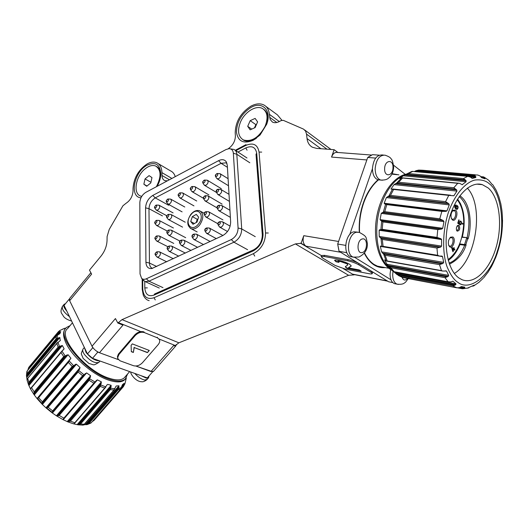 <?xml version="1.0" encoding="UTF-8"?>
<svg xmlns="http://www.w3.org/2000/svg" width="529" height="529" viewBox="0 0 529 529"><rect width="100%" height="100%" fill="white"/><g stroke="black" fill="none" stroke-linecap="round" stroke-linejoin="round"><path stroke-width="0.79" d="M140.978 197.813C129.102 197.145 134.141 171.661 147.194 165.147C155.658 161.477 160.201 164.499 160.823 174.233C160.637 178.213 159.414 182.241 157.146 186.307M250.825 107.552C262.205 100.669 272.005 110.402 266.695 124.229L260.043 135.021L253.338 140.231C243.677 144.199 238.05 141.521 236.456 132.19C236.767 121.954 241.555 113.742 250.825 107.552M281.917 120.262L277.447 114.892L265.935 106.441M326.975 149.171L306.536 134.115L305.564 131.099L303.514 129.109L283.299 120.341L281.091 120.586L279.338 121.518C276.693 122.873 274.392 123.059 272.435 122.067L270.14 119.442L269.373 114.317C268.917 109.939 267.158 106.865 264.09 105.086C260.268 103.129 255.811 103.519 250.726 106.256C240.655 112.915 235.484 121.789 235.207 132.872L235.398 135.801C235.299 141.091 232.912 145.409 228.244 148.755M175.258 176.64C174.358 173.776 172.758 171.846 170.457 170.841L158.31 163.686M167.369 180.852L164.836 180.634C163.031 179.827 162.086 178.114 161.993 175.483L161.947 172.646C161.755 167.541 159.97 164.215 156.604 162.681C153.827 161.59 150.692 162 147.188 163.911C138.585 169.67 133.87 177.817 133.03 188.344L133.024 191.141C132.581 196.484 130.227 200.557 125.948 203.354L122.92 205.788L109.232 229.421L107.109 236.542L107.037 240.589C106.785 246.137 104.788 251.301 101.039 256.082L89.474 270.127L91.616 274.115L69.643 300.743L92.02 346.237C93.706 349.133 96.192 351.302 99.472 352.731L118.41 359.647L97.792 352.116L96.999 351.454M371.781 155.037L368.449 156.974M371.576 155.05L337.363 152.438C334.883 152.061 332.939 153.602 331.538 157.073L366.855 159.95L338.586 241.469L303.778 235.683C302.449 240.47 303.157 243.962 305.901 246.15L301.094 243.287L295.407 243.909L122.014 319.628L117.848 323.054L115.434 318.557L92.02 346.237M337.879 245.178L338.831 250.237M353.101 274.234L354.159 274.855L353.101 274.234L387.288 280.945L340.623 252.28L305.901 246.15M387.288 280.945L387.77 281.183M331.538 157.073L334.143 149.7L337.879 152.478M306.536 134.115L307.038 138.558C307.541 142.599 309.333 145.488 312.401 147.221L316.633 148.404L334.143 149.7M301.094 243.287L303.778 235.683M354.232 274.63L354.562 274.657M354.159 274.855L348.598 275.292L178.875 342.805L174.808 345.979L173.664 345.516L150.924 371.53L135.847 366.022L152.696 371.821M99.472 352.731L122.966 325.11L117.848 323.054M90.862 272.719L69.564 298.554L69.643 300.743M150.924 371.53L153.536 371.351M176.276 344.445L176.025 345.655L174.907 345.867M218.609 160.664C221.81 159.103 224.309 159.414 226.108 161.596L227.298 165.253L230.644 221.962C230.459 228.065 227.787 232.628 222.623 235.656L151.83 268.534C148.166 268.864 146.196 266.768 145.925 262.258L145.574 207.837C145.978 202.409 148.371 198.276 152.775 195.439L218.609 160.664L221.089 163.322L155.262 197.886C151.42 200.352 149.323 203.956 148.986 208.691L149.449 263.032C149.542 265.849 150.553 267.628 152.484 268.382M231.325 239.551C235.696 237.018 237.951 233.17 238.083 228.019L233.349 153.245C233.024 150.236 231.55 148.715 228.925 148.682L226.035 149.535L145.766 192.384C142.149 194.738 140.172 198.144 139.828 202.614L140.033 273.929L141.593 278.32C142.863 279.464 144.443 279.623 146.335 278.796L231.325 239.551L233.93 242.196L148.94 281.19L145.257 281.633L142.737 279.722M230.379 148.854L234.003 149.449C235.683 150.296 236.615 151.896 236.813 154.263L241.707 228.931C241.568 234.863 238.969 239.287 233.93 242.196L247.605 249.714M226.994 163.448L226.035 162.839L221.089 163.322L227.417 167.316M193.019 224.283L196.973 222.094L198.613 217.141L196.292 214.404L192.358 216.606L190.724 221.525L193.019 224.283M194.388 223.522L190.724 221.525M198.038 218.874L197.251 219.31L196.186 222.53M197.251 219.31L192.358 216.606M141.759 196.358L140.661 196.061C132.719 193.64 135.682 176.137 145.091 168.863C148.933 165.802 152.438 164.843 155.599 165.987C161.219 169.73 161.477 176.64 156.372 186.724M156.683 166.575C159.341 168.004 160.71 170.821 160.783 175.026M141.646 196.543L140.238 195.882M145.039 178.928L143.862 184.224L146.731 186.248L150.798 182.935L151.968 177.605L149.079 175.621L145.039 178.928L150.897 182.241L150.739 182.988M147.036 185.996L143.862 184.224M240.497 122.047C244.715 111.903 256.241 104.749 262.589 108.577C267.489 111.95 268.335 117.841 265.135 126.246C258.873 137.626 251.599 142.189 243.314 139.927C238.136 136.568 237.197 130.603 240.497 122.047M263.733 109.351C267.363 111.976 268.52 116.413 267.198 122.675M256.327 138.333C251.678 141.322 247.565 142.01 244.001 140.397L242.785 139.636M247.711 126.332L250.138 129.83L255.097 127.615L257.603 121.882L255.137 118.41L250.204 120.645L247.711 126.332L251.725 129.122M256.525 124.341L255.871 124.639L254.442 127.912M255.871 124.639L250.204 120.645M155.738 205.397C157.06 205.55 157.06 206.363 155.738 207.844C154.415 207.692 154.408 206.879 155.738 205.397M155.929 220.705C157.272 220.877 157.272 221.711 155.936 223.192C154.594 223.013 154.594 222.187 155.929 220.705M156.128 236.304C157.483 236.503 157.483 237.349 156.134 238.837C154.779 238.632 154.779 237.786 156.128 236.304M156.333 252.207C157.702 252.439 157.702 253.298 156.333 254.793C154.971 254.561 154.971 253.695 156.333 252.207M167.442 199.327C168.804 199.466 168.811 200.286 167.462 201.78C166.106 201.642 166.099 200.822 167.442 199.327M167.753 214.721C169.128 214.886 169.135 215.72 167.772 217.227C166.404 217.055 166.397 216.222 167.753 214.721M168.07 230.413C169.459 230.611 169.465 231.457 168.09 232.965C166.708 232.767 166.701 231.92 168.07 230.413M168.394 246.415C169.796 246.64 169.802 247.506 168.414 249.02C167.019 248.795 167.012 247.929 168.394 246.415M179.384 193.131C180.773 193.264 180.786 194.09 179.424 195.604C178.028 195.472 178.022 194.646 179.384 193.131M180.7 240.51C182.135 240.728 182.148 241.601 180.739 243.135C179.305 242.917 179.291 242.044 180.7 240.51M191.558 186.816C192.979 186.942 192.999 187.769 191.61 189.309C190.189 189.184 190.169 188.35 191.558 186.816M193.25 234.486C194.725 234.697 194.745 235.577 193.316 237.124C191.842 236.919 191.822 236.04 193.25 234.486M203.969 180.376C205.431 180.495 205.457 181.328 204.049 182.882C202.587 182.763 202.567 181.93 203.969 180.376M204.657 196.047C206.131 196.186 206.158 197.039 204.736 198.6C203.262 198.454 203.235 197.608 204.657 196.047M205.351 212.03C206.846 212.202 206.872 213.068 205.431 214.635C203.943 214.463 203.916 213.597 205.351 212.03M206.065 228.343C207.573 228.541 207.599 229.427 206.145 230.994C204.637 230.796 204.611 229.91 206.065 228.343M216.639 173.81C218.133 173.915 218.166 174.755 216.731 176.329C215.237 176.223 215.204 175.383 216.639 173.81M217.452 189.574C218.966 189.706 218.999 190.559 217.551 192.139C216.044 192.007 216.011 191.148 217.452 189.574M218.285 205.655C219.819 205.814 219.852 206.687 218.391 208.274C216.864 208.109 216.83 207.236 218.285 205.655M219.138 222.068C220.686 222.259 220.719 223.145 219.244 224.739C217.697 224.547 217.664 223.655 219.138 222.068M66.806 311.078C63.996 307.885 63.13 305.603 64.207 304.241L65.424 303.739M383.346 155.037L382.269 154.957C376.708 154.812 373.434 159.308 372.442 168.44C372.568 174.596 374.42 178.379 378.004 179.8L382.407 180.23M384.629 168.725C384.246 177.572 392.994 176.296 392.987 167.614C393.437 158.852 384.656 159.91 384.629 168.725M357.591 232.125L354.02 231.814C345.351 232.879 342.448 254.264 350.634 256.638L352.903 256.942M362.14 252.564C367.715 251.632 368.005 237.455 362.398 238.943C356.758 239.802 356.506 254.191 362.14 252.564M390.68 269.552L390.071 273.949C390.104 279.028 391.526 282.248 394.343 283.61L395.798 283.894M402.258 277.275L402.073 277.242C403.389 280.542 405.274 280.899 407.7 278.307M149.092 375.888L148.576 377.766L146.414 378.169L140.899 375.616M99.597 360.864C95.114 360.831 90.591 357.994 86.035 352.374L84.448 347.659M73.419 423.795L74.298 423.61L74.801 422.731L70.364 421.177L67.871 421.871L62.905 419.576L63.87 418.141L59.155 415.41L57.119 416.164L56.398 415.807L52.126 412.832L52.642 410.907L48.165 407.29L46.175 408.024L42.393 404.48L41.917 403.872L42.353 401.815L38.617 397.709L37.215 398.793L33.949 394.502L34.14 391.863L31.555 387.724L30.768 388.293L30.636 389.192L28.513 384.722L28.883 382.156L27.693 378.433L27.025 380.034M27.005 379.267L26.457 375.623L27.343 370.789L26.853 371.623L26.457 375.702M27.997 369.976L28.745 367.391L58.329 331.749L59.764 330.539L64.743 328.225M70.04 325.659L66.416 327.524C55.161 335.32 84.938 371.801 109.516 379.293C116.949 381.733 122.225 381.64 125.327 379.022L127.601 373.977M65.576 328.502C62.819 331.412 62.905 336.16 65.847 342.746C71.924 356.665 93.124 375.154 108.769 380.159C116.208 382.593 121.485 382.493 124.593 379.862L125.532 378.83M28.421 384.041L59.916 346.31L58.144 347.084L56.801 343.48L60.227 340.63L59.843 337.542L26.787 377.263M59.916 346.31L62.356 345.51L28.897 385.555M62.865 350.337L64.121 348.836L62.356 345.51M64.121 348.836L61.919 351.091L65.179 355.971L63.731 356.606L61.014 352.532L61.919 351.091M33.757 393.662L65.179 355.971M65.596 355.739L68.076 354.721L34.266 394.965M37.004 398.542L70.919 358.272L68.076 354.721M70.919 358.272L69.094 360.864L73.683 365.784L72.189 366.504L68.367 362.405L69.094 360.864M41.97 403.462L73.683 365.784M74.073 365.499L75.64 364.269L76.467 364.203L42.393 404.48M45.95 407.826L80.091 367.582L76.467 364.203M80.091 367.582L78.933 370.036L46.75 407.965M52.192 412.369L84.435 374.519L82.617 375.702L78.1 372.026L78.933 370.036M84.435 374.519L86.624 372.912L52.411 413.056M56.398 415.807L90.624 375.749L86.624 372.912M90.624 375.749L89.811 378.321L57.542 416.059M96.463 380.43L93.864 383.175L89.163 380.331L89.811 378.321M96.569 380.305L97.429 379.882L63.215 419.748M67.19 421.6L101.37 381.865L97.429 379.882M101.37 381.865L100.827 384.451L68.618 421.871M107.142 384.722L104.682 388.114L100.305 386.401L100.827 384.451M107.228 384.623L106.607 385.634M116.102 386.144L113.92 390.058L110.33 389.628L80.567 424.007L78.067 424.827L77.161 424.628L111.15 385.31L107.698 384.371M111.15 385.31L110.792 387.797L78.775 424.807M110.33 389.628L110.792 387.797M116.162 386.077L115.871 386.514M122.477 384.643L120.797 388.762L118.205 389.747L88.72 423.696L86.954 424.635L85.268 424.635L118.965 385.793L116.347 385.965M118.965 385.793L118.688 388.088L86.954 424.635M118.205 389.747L118.688 388.088M121.73 386.897L124.004 384.279L124.084 383.36L122.06 385.701L124.084 383.366L122.53 384.59M124.004 384.279L123.766 385.403L92.403 421.494L93.997 420.462L123.264 386.805L123.766 385.403M125.948 379.577L124.904 383.882M26.457 375.623L57.562 338.216L55.955 338.963L56.081 336.186L59.942 333.627L60.709 331.61L58.23 334.593M89.606 378.757L95.246 382.169L63.447 419.226M125.214 376.727L124.17 377.931C121.187 380.45 116.115 380.536 108.967 378.182C85.4 370.968 56.867 336.021 67.652 328.529L72.447 322.776M69.266 299.169L68.988 299.414L92.754 347.725L93.514 348.413M68.988 299.414L64.062 305.392L87.483 353.947L92.754 347.725M87.483 353.947L92.509 358.331L97.792 352.116M92.509 358.331L147.32 377.918L152.431 372.079M77.161 424.628L73.637 423.835M73.538 423.835L67.871 421.871M57.562 338.216L59.843 337.542M27.964 369.235L58.679 332.252L60.709 331.61M58.679 332.252L57.271 333.025M62.739 329.25L64.009 328.529M63.011 328.926L61.946 329.607M94.089 420.363L123.264 386.805M90.532 423.26L91.325 422.658L88.72 423.696M85.268 424.635L83.78 424.88M82.656 425.131L84.263 424.258L80.567 424.007M483.208 176.858L480.762 176.646L483.605 176.911L484.617 177.539L485.02 178.835L481.575 177.645L480.187 176.025L477.806 175.039M477.661 175.02L473.581 174.868L475.221 175.846L475.822 177.513L472.225 178.425L470.393 177.056L467.702 176.329L463.483 178.557L466.049 180.627L466.122 181.685L462.148 184.694L459.761 183.391L457.717 183.298L453.803 187.762L456.679 189.911L456.93 191.101L453.856 195.783L448.764 195.38L445.583 201.661L448.797 203.698L449.253 204.902L446.965 210.873L445.894 211.362L441.847 211.388L439.764 218.821L443.289 220.573L443.95 221.664L442.72 228.283L441.708 229.057L437.754 229.612L437.014 237.382L440.928 238.724L441.629 239.558L441.589 246.097L440.73 247.076L436.961 248.035L437.622 255.282L439.467 256.056L442.039 256.096L442.535 256.618L443.672 262.364L442.998 263.429L439.5 264.639L441.47 270.597L442.733 271.046L446.509 271.02L448.678 275.378L448.215 276.402L445.034 277.692L448.07 281.759L450.86 281.924L452.936 281.223L455.998 283.875L455.734 284.754L452.89 285.938L456.911 287.829L459.384 287.617L461.427 286.559L464.898 287.168L463.94 288.398L462.458 288.774L456.064 287.558L462.458 288.774M454.814 285.362L396.895 274.458L402.073 277.242L456.911 287.829M383.551 267.284L377.481 266.166L374.261 264.56C370.353 262.086 367.1 258.205 364.501 252.908M385.264 267.595C376.622 268.382 369.619 263.594 364.263 253.219M359.264 232.357C358.841 221.671 360.203 211.878 363.344 202.977L363.456 202.647C366.663 193.303 371.503 185.686 377.977 179.787M359.568 232.449C359.019 222.359 360.401 212.479 363.714 202.819C367.47 192.397 372.614 184.555 379.148 179.305M391.837 270.233L390.706 269.572C379.174 262.43 372.826 240.285 376.549 217.822C380.199 195.346 393.285 176.666 406.477 174.074M391.209 269.314L386.547 264.983C376.145 253.146 373.527 226.253 381.138 204.67C386.699 189.356 394.409 179.543 404.262 175.251M449.253 204.902L386.401 197.601L384.16 203.222L384.636 203.857L386.785 204.617L384.768 211.673L382.976 212.42L442.125 220.163M386.401 197.601L388.445 196.285L447.739 203.083M456.93 191.101L394.039 184.628L390.964 189.018L393.622 189.448L390.462 195.399L388.445 196.285M394.039 184.628L396.419 183.133L455.747 189.144M466.122 181.685L403.296 175.8L399.732 178.531L401.643 177.823L402.589 178.015L398.654 182.234L396.419 183.133M403.296 175.8L406.001 174.332L465.256 179.787M412.018 171.409L412.686 171.442L408.408 173.545L406.001 174.332M409.717 172.798L411.575 171.581L406.444 174.094M409.406 172.771L409.75 172.785M410.213 172.54L409.572 172.738M475.875 176.686L414.829 171.284L416.138 170.662L475.221 175.846M475.254 174.808L422.85 170.259L418.677 170.093L416.138 170.662M498.609 196.08L496.228 190.347L492.876 184.879M501.948 210.681L500.857 203.956L498.768 196.378M502.338 226.855L502.543 220.13M447.164 276.958L388.947 266.358L390.944 267.793L394.105 271.714L392.855 271.146M441.847 263.845L383.333 253.847L385.125 255.289L387.215 260.982L386.144 260.962L384.629 259.884L386.917 264.242L448.678 275.378M439.513 247.294L380.708 238.116L382.308 239.445L383.082 246.355L381.905 246.613L380.576 246.031L380.344 246.408L381.594 251.857L443.672 262.364M440.478 229.044L381.422 220.818L382.87 221.922L382.222 229.308L380.629 229.804L439.566 238.526M491.851 184.099L488.703 180.29M459.073 278.095L462.095 279.729C474.725 284.827 489.98 269.453 496.295 246.745C502.742 224.104 499.376 197.648 488.227 187.987L482.329 184.654C470.089 180.726 454.675 196.57 448.724 220.547C442.654 244.464 447.633 270.517 459.073 278.095M467.338 188.112C484.557 206.237 476.08 260.995 454.312 273.447M391.903 174.12L397.12 174.709M451.964 257.292C455.072 253.98 457.671 249.748 459.774 244.577L464.7 245.205L466.128 244.854L464.614 245.139L464.541 244.596L465.804 244.61L467.709 238.738L466.704 237.938L464.541 244.596L459.668 243.869M462.227 236.992C465.222 223.985 464.568 212.704 460.256 203.156M461.83 237.237L466.988 237.68L468.033 238.982C471.365 229.275 472.245 204.049 459.86 195.77M467.385 237.878L468.033 238.982M392.776 282.585L388.643 281.772L339.082 251.335L337.7 244.028L367.715 157.463L372.535 154.66L379.24 155.169M375.669 158.092L367.715 157.463M393.563 165.207L405.254 174.372M391.004 279.821L354.847 257.444M346.865 252.703L339.082 251.335M337.7 244.028L345.655 245.37M349.729 234.526L372.436 168.738M392.121 173.691L398.919 174.874M443.95 221.664L381.25 213.385L382.976 212.42M381.25 213.385L380.093 219.628L442.72 228.283M381.422 220.818L380.093 219.628M441.629 239.558L379.154 230.267L379.776 229.672L380.629 229.804M379.154 230.267L379.214 236.45L441.589 246.097M380.708 238.116L379.214 236.45M383.333 253.847L381.594 251.857M388.947 266.358L386.917 264.242M392.134 270.504L392.802 271.132M393.536 271.668L394.548 272.395L455.998 283.875M396.895 274.458L394.548 272.395M407.72 278.314L408.216 278.466M467.219 288.259L474.235 285.091L473.614 285.971L472.06 286.03M478.573 282.665L482.977 278.472M487.87 272.475L491.494 266.563M495.428 258.225L497.472 252.65M500.189 242.679L501.327 236.595M489.424 183.861L489.53 183.953C501.776 193.025 505.545 227.933 497.392 250.891C490.72 274.888 470.182 292.173 457.843 282.334L457.724 282.255C453.895 279.874 450.285 274.551 446.886 266.292C442.72 254.257 441.973 233.157 448.202 212.989C455.039 193.323 466.327 181.996 474.903 180.045C481.112 179.364 485.953 180.634 489.424 183.861M463.054 223.707L463.735 223.8L462.326 224.17L462.346 223.106L462.644 223.774L463.741 223.516C463.854 213.227 461.665 205.298 457.188 199.731M452.91 236.999C456.216 239.168 452.884 249.377 449.71 246.798L448.744 245.449C447.878 242.17 448.486 239.406 450.569 237.171L452.91 236.999M448.665 245.251L449.61 246.091C452.295 247.288 454.484 239.32 451.925 237.68L449.848 237.918M459.06 225.354C460.329 228.74 459.701 230.677 457.162 231.16L456.626 230.406C456.084 228.455 456.428 226.802 457.664 225.447L459.06 225.354M456.514 230.102L456.904 230.386C458.63 229.665 459.013 228.217 458.068 226.042L457.122 226.055M455.575 210.073C458.868 212.38 455.535 222.583 452.361 219.852L451.442 218.57C450.523 215.316 451.078 212.539 453.115 210.251L455.575 210.073M451.369 218.384L452.341 219.218C455.019 220.335 457.089 212.486 454.576 210.767L452.407 211.011M463.735 223.8C462.69 240.483 457.466 252.445 448.07 259.679M453.022 251.85L451.654 247.942L451.852 247.347L453.598 248.617L453.915 247.638L454.305 247.916L453.981 248.901L454.887 249.556L454.689 250.144L453.789 249.49L453.022 251.85M459.628 222.782L459.403 224.448L457.737 223.165L458.828 219.833L459.152 220.084L458.22 222.921L459.245 223.714L459.503 221.949L460.428 221.076L461.473 222.259L461.222 224.018L460.296 224.891L460.17 224.303L461.09 223.185L460.997 222.008L460.237 221.658L459.271 222.735M456.302 206.039L457.34 205.622L458.081 206.832L457.856 208.512L456.924 209.378L455.595 208.697L454.748 207.289L455.171 205.259L456.11 204.888L455.072 206.799L455.886 208.307L456.302 206.039M453.333 249.417L453.789 249.49M453.756 249.483L454.887 249.556M453.789 249.384L452.89 248.729L453.981 248.901M453.849 247.85L454.305 247.916M451.687 247.856L453.598 248.617M459.628 223.76L458.531 223.615M459.218 223.178L459.562 223.225M459.436 222.147L459.82 222.2M459.575 221.796L460.012 221.856M459.681 221.591L460.237 221.658M459.721 221.512L460.488 221.611M460.038 224.713L460.647 224.799M460.157 224.342L460.997 224.455M460.792 223.959L461.222 224.018M461.03 223.383L461.407 223.43M461.143 222.848L461.506 222.894M461.07 222.206L461.473 222.259M460.752 221.691L461.314 221.77M460.19 221.572L459.999 221.241M460.051 221.195L461.063 221.327M460.415 221.076L460.805 221.129M458.286 223.588L459.245 223.714M457.836 222.868L458.22 222.921M458.762 220.031L459.152 220.084M456.276 208.366L456.858 208.829L457.499 208.353L457.724 206.918L457.016 206.105L456.434 206.634L456.276 208.366L455.165 208.228L455.886 208.307M455.112 208.128L455.753 208.208M454.9 207.738L455.403 207.798M454.821 207.5L455.238 207.547M454.742 207.15L455.105 207.196M454.722 206.753L455.072 206.799M454.755 206.409L455.105 206.449M454.907 205.814L455.304 205.86M455.013 205.563L455.462 205.616M455.119 205.358L455.687 205.424M455.152 205.292L455.952 205.378M456.249 209.167L457.274 209.286M456.19 209.134L457.631 208.948M457.433 208.459L457.856 208.512M457.625 207.976L458.015 208.016M457.75 207.434L458.114 207.48M457.678 206.786L458.081 206.832M457.373 206.27L457.922 206.33M456.6 205.755L457.664 205.88M456.924 205.576L457.34 205.622M451.74 248.246L452.176 248.319L452.857 250.885L452.427 250.812M452.857 250.885L453.406 249.212L452.176 248.319M457.016 206.105L456.315 206.026M456.825 206.204L456.256 206.138M456.593 206.396L456.15 206.343M456.434 206.634L456.044 206.588M456.21 207.328L455.859 207.282M456.177 207.672L455.833 207.632M456.21 208.069L455.866 208.029M456.434 208.624L455.409 208.499M133.526 365.718C136.694 366.498 139.676 365.493 142.466 362.702L158.131 344.677C159.639 342.852 160.075 341.145 159.434 339.572L157.616 337.925L144.364 332.576C141.137 331.676 138.076 332.675 135.179 335.571L119.005 354.437L117.769 357.313L118 358.946L120.07 360.811L133.526 365.718M132.329 343.89L149.297 350.456L147.419 352.625L134.234 347.56L133.361 352.466L131.331 351.699L131.106 345.311L132.329 343.89M144.364 332.576L143.987 331.908C140.76 331.009 137.699 332.007 134.809 334.897L118.397 354.106L117.418 356.625L117.874 358.708M149.066 350.363L147.419 352.625M147.3 352.4L134.234 347.56M134.115 347.335L133.361 352.466M133.235 352.241L131.377 351.54M335.016 265.399L345.463 269.168L368.832 273.672C370.968 274.068 372.105 274.035 372.237 273.566L370.908 272.256L358.708 264.784C355.567 263.032 351.897 261.71 347.705 260.817L324.171 256.486L321.136 256.638L322.67 258.086L335.016 265.399M348.479 267.886L359.198 269.929L361.155 271.119L346.898 268.382L345.318 266.715L347.851 264.864L346.832 263.746L340.266 261.458L337.938 261.471L338.97 262.391L335.994 261.749L334.579 260.354C334.844 259.904 336.146 259.904 338.487 260.361C342.62 261.161 346.343 262.463 349.649 264.269L351.276 265.968L348.479 267.886M372.588 272.534L371.298 271.119L359.105 263.634C355.957 261.875 352.294 260.552 348.095 259.666L324.561 255.362L321.526 255.52L321.169 256.545M360.203 270.537L347.024 268.018L346.898 268.382M347.024 268.018L345.946 267.251L345.821 267.621M345.946 267.251L345.444 266.451M347.851 264.864L346.964 263.369L346.832 263.746M346.964 263.369L340.392 261.081L340.266 261.458M340.392 261.081L338.071 261.095L337.938 261.471M338.157 261.815L336.12 261.379L335.994 261.749M336.12 261.379L334.738 260.149M351.282 265.882L349.947 266.986M350.072 266.609L348.551 267.654M279.299 121.544L269.373 114.317M171.892 178.438L161.947 172.646M353.564 274.743L343.374 268.679M321.48 255.659L300.492 243.181M175.218 345.51L159.117 339.023M140.747 331.61L118.271 322.551M178.875 342.805L122.014 319.628M348.598 275.292L295.407 243.909M320.931 148.722L307.038 138.558M161.993 175.483L169.399 179.767M269.638 117.293L276.819 122.49M233.349 153.245L236.813 154.263L249.833 162.773M146.335 278.796L148.94 281.19L162.985 287.644M238.083 228.019L241.707 228.931L255.269 236.668M152.775 195.439L155.262 197.886L168.632 205.259M145.574 207.837L148.986 208.691L162.443 215.905M145.925 262.258L149.449 263.032L156.696 266.504M237.957 152.048L245.793 147.922C251.923 145.33 255.567 147.122 256.71 153.284L263.052 234.122C262.953 241.68 259.66 247.281 253.173 250.938L153.965 295.122C148.418 296.881 145.363 294.474 144.801 287.902L144.761 281.468M142.711 279.689L142.751 288.834C143.425 296.908 147.174 299.87 153.992 297.734L253.371 253.689C261.359 249.199 265.419 242.302 265.532 232.991L259.058 152.074C257.623 144.496 253.146 142.308 245.621 145.508L235.861 150.672M247.063 150.203L245.793 147.922M256.71 153.284L256.01 154.217L262.305 234.975C262.139 241.641 259.27 246.58 253.695 249.787L253.173 250.938M263.052 234.122L262.305 234.975M153.965 295.122L154.6 293.992L253.51 249.867M147.346 287.888L144.801 287.902M245.992 144.622L245.621 145.508M261.69 152.094L259.058 152.074M268.302 232.998L265.532 232.991M142.751 288.834L142.222 289.409L143.253 295.076C144.721 298.217 146.692 300.075 149.158 300.651M254.727 256.089L253.371 253.689M153.992 297.734L155.281 299.936M190.85 214.807C197.456 205.807 205.636 215.25 198.514 223.932C191.729 232.965 183.841 223.264 190.85 214.807M190.724 214.529C193.621 211.091 196.609 209.848 199.697 210.806C203.817 213.663 203.83 218.365 199.744 224.918C196.927 228.244 194.103 229.526 191.273 228.759L190.202 228.197M156.253 205.073L158.892 205.153C160.227 206.601 159.831 208.247 157.702 210.079L156.24 210.066M156.498 220.348L159.084 220.421C160.472 221.896 160.082 223.562 157.92 225.433L156.458 225.407M156.749 235.908L159.275 235.98C160.723 237.481 160.34 239.181 158.138 241.079L156.69 241.045M157.007 251.778L159.467 251.837C160.975 253.371 160.611 255.097 158.356 257.034L156.921 256.988M167.958 199.003L170.636 199.096C171.985 200.557 171.581 202.21 169.432 204.055L167.911 204.035M168.315 214.364L170.94 214.45C172.348 215.944 171.951 217.624 169.763 219.495L168.248 219.462M168.678 230.022L171.251 230.108C172.712 231.623 172.328 233.335 170.1 235.24L168.592 235.2M169.055 245.992L171.561 246.064C173.089 247.612 172.719 249.351 170.444 251.288L168.949 251.242M179.886 192.814L182.617 192.92C183.973 194.401 183.563 196.061 181.394 197.906L179.814 197.879M181.354 240.093L183.907 240.179C185.448 241.74 185.071 243.492 182.769 245.436L181.216 245.377M192.053 186.499L194.831 186.625C196.193 188.119 195.783 189.792 193.588 191.637L191.948 191.604M193.898 234.069L196.497 234.168C198.058 235.749 197.674 237.514 195.346 239.458L193.726 239.392M204.458 180.065L207.289 180.204C208.664 181.718 208.241 183.398 206.026 185.243L204.32 185.203M205.192 195.704L207.963 195.836C209.398 197.377 208.988 199.083 206.727 200.967L205.027 200.914M205.933 211.653L208.651 211.779C210.152 213.346 209.755 215.085 207.447 217.002L205.755 216.936M206.7 227.926L209.352 228.039C210.926 229.639 210.535 231.418 208.175 233.362L206.495 233.289M217.115 173.499L219.998 173.657C221.38 175.185 220.95 176.871 218.708 178.723L216.943 178.676M217.981 189.23L220.805 189.375C222.253 190.936 221.836 192.655 219.548 194.54L217.783 194.474M218.861 205.278L221.631 205.417C223.145 207.004 222.735 208.757 220.401 210.674L218.642 210.602M219.766 221.658L222.471 221.783C224.058 223.403 223.661 225.189 221.281 227.139L219.522 227.053M69.504 316.673C63.705 312.236 61.417 308.731 62.634 306.152L63.989 304.506M375.16 168.685C375.286 174.854 377.131 178.65 380.715 180.072C387.407 180.283 388.141 178.24 389.602 177.222C392.068 174.709 393.417 171.403 393.649 167.309C393.06 162.363 392.181 159.507 391.01 158.726C390.442 157.51 388.431 156.32 384.993 155.162C379.432 155.017 376.159 159.527 375.16 168.685M350.634 256.638L353.312 257.12L358.926 257.001C364.871 254.013 367.688 249.443 367.364 243.287C365.744 236.919 367.523 236.886 359.396 232.403L356.711 232.224C348.049 233.296 345.133 254.74 353.312 257.12L355.177 257.444M393.034 271.357L392.71 274.452C392.743 279.537 394.165 282.764 396.975 284.133L398.469 284.417M147.214 379.319L144.774 380.04C141.468 379.333 138.122 377.124 134.73 373.414M99.214 362.015L98.916 362.352C94.79 363.602 89.93 360.937 84.342 354.364C82.603 351.706 82.26 349.821 83.311 348.704L84.356 347.467M37.559 398.516L42.128 403.627M46.724 407.985L52.206 412.408M59.486 346.482L57.879 342.184M78.676 370.439L84.091 374.849M100.675 384.894L105.926 386.957M110.687 388.24L114.991 388.762M118.602 388.511L121.551 387.499M123.693 385.793L125.056 383.399M66.714 355.012L33.803 394.204M75.098 364.64L41.917 403.872M85.328 373.52L52.007 412.64M63.546 419.074L95.022 382.394M70.364 421.177L100.305 386.401M104.682 388.114L74.801 422.731M59.155 415.41L89.163 380.331M63.87 418.141L93.864 383.175M48.165 407.29L78.1 372.026M52.642 410.907L82.617 375.702M38.617 397.709L68.367 362.405M42.353 401.815L72.189 366.504M31.555 387.724L61.014 352.532M34.14 391.863L63.731 356.606M28.883 382.156L58.144 347.084M27.693 378.433L56.801 343.48M27.343 370.789L56.081 336.186M27.058 373.719L55.955 338.963M120.672 388.894L91.325 422.658M113.92 390.058L84.263 424.258M78.067 424.827L111.169 386.567M101.33 383.227L68.043 421.911M90.459 377.157L57.119 416.164M79.74 368.971L46.479 408.17M69.028 360.963L37.619 398.244M61.073 345.715L28.513 384.709L26.986 379.875M59.803 340.993L60.385 340.299M58.719 337.72L26.549 376.384M57.304 335.049L57.152 338.375M59.777 331.822L56.815 335.379M60.121 330.361L58.296 332.391M86.167 424.688L118.965 386.891M383.274 212.327L385.694 203.883M388.789 196.114L392.571 188.992M396.816 182.915L401.531 177.856M462.366 237.012C465.864 221.029 464.27 208.386 457.585 199.096M459.185 196.695L460.276 197.502C468.648 206.145 470.929 219.548 467.127 237.713M449.075 263.098C455.456 260.817 460.666 254.852 464.7 245.205L459.489 244.365M466.902 237.68L461.903 236.966L466.942 237.673M448.255 260.387C453.009 257.147 456.904 251.844 459.939 244.484M449.445 264.163C457.942 259.898 463.503 253.464 466.128 244.854M473.581 174.868L418.677 170.093M463.483 178.557L408.408 173.545M467.702 176.329L412.686 171.442M453.803 187.762L398.654 182.234M457.717 183.298L402.589 178.015M445.583 201.661L390.462 195.399M448.764 195.38L393.622 189.448M441.847 211.388L386.785 204.617M439.764 218.821L384.768 211.673M437.014 237.382L382.222 229.308M437.754 229.612L382.87 221.922M437.622 255.282L383.082 246.355M436.961 248.035L382.308 239.445M441.47 270.597L387.215 260.982M439.5 264.639L385.125 255.289M448.07 281.759L394.105 271.714M445.034 277.692L390.944 267.793M402.946 277.566L456.646 287.776M452.89 285.938L399.084 275.754M481.178 177.235L484.617 177.539M483.235 178.128L485.146 178.299M475.822 177.513L470.354 177.03M404.824 174.947L466.049 180.627M461.744 184.522L462.597 184.601M395.388 183.662L456.679 189.911M390.964 189.018L392.002 189.131M452.037 195.585L453.856 195.783M387.539 196.643L448.797 203.698M384.16 203.222L446.965 210.873M444.162 211.031L385.667 203.87M382.169 212.559L443.289 220.573M380.688 220.573L441.708 229.057M380.893 229.798L381.674 220.957M379.961 237.614L440.73 247.076M381.905 246.613L380.973 238.341M442.535 256.618L380.344 246.408M382.527 253.127L442.998 263.429M386.144 260.962L383.631 254.138M446.509 271.02L445.411 270.822M385.132 260.169L384.629 260.083M388.048 265.498L448.215 276.402M393.08 271.397L389.291 266.695M453.055 281.302L452.586 281.216M395.871 273.519L455.734 284.754M464.726 287.796L460.448 286.989M463.94 288.398L459.509 287.558M474.268 285.448L473.713 285.343M473.614 285.971L472.668 285.792M492.142 184.436L492.552 184.476M157.616 337.925L157.232 337.257M135.179 335.571L134.809 334.897M119.29 354.093L118.932 353.412M370.908 272.256L371.298 271.119M358.708 264.784L359.105 263.634M347.705 260.817L348.095 259.666M324.171 256.486L324.561 255.362M331.009 149.469L304.651 129.949M176.025 345.655L153.357 371.55M353.584 274.465L387.638 281.157M235.015 150.117L246.99 157.986M145.257 281.633L159.302 288.06M226.035 162.839L226.981 163.441M226.604 162.429L226.108 161.596M141.593 278.32L143.478 280.628M245.866 144.688L235.286 150.289M142.175 279.034L142.222 289.409M200.802 211.428L204.293 213.405M190.718 214.543C186.644 221.069 186.83 225.81 191.273 228.759L197.165 231.94M140.661 196.061L141.375 196.451M243.314 139.927L244.001 140.397M154.792 206.594C154.084 207.189 154.66 208.4 156.518 210.218L166.847 215.779M159.176 205.312L173.076 212.896M155.361 205.669L155.929 205.232M154.99 221.869C154.243 222.464 154.832 223.694 156.756 225.566L167.349 231.1M159.381 220.58L173.413 228.006M155.5 221.023L156.161 220.507M155.195 237.428C154.415 238.076 155.01 239.333 157.001 241.204L167.938 246.739M159.593 236.139L173.75 243.406M155.632 236.694L156.392 236.079M155.414 253.279C154.574 253.927 155.182 255.216 157.252 257.154L166.754 261.802M159.804 252.009L173.333 258.721M155.757 252.677L156.624 251.949M166.509 200.471C165.769 201.08 166.331 202.316 168.196 204.187L182.102 211.864M170.927 199.261L184.786 207.004M167.045 199.618L167.64 199.162M166.827 215.825C166.04 216.434 166.615 217.703 168.553 219.628L182.584 227.139M171.251 214.615L185.236 222.206M167.29 215.072L167.977 214.529M167.157 231.464C166.324 232.125 166.906 233.428 168.916 235.365L180.012 241.118M171.575 230.274L185.692 237.7M167.528 230.849L168.328 230.194M167.514 247.38C166.595 248.041 167.184 249.384 169.287 251.414L178.776 256.175M171.905 246.243L185.362 253.087M167.759 246.964L168.685 246.164M178.465 194.222C177.671 194.817 178.22 196.087 180.105 198.044L193.958 205.88M182.908 193.092L196.728 201.007M178.954 193.449L179.576 192.966M180.984 240.259C178.756 241.244 178.947 243.009 181.559 245.555L191.035 250.435M184.257 240.358L197.634 247.347M190.652 187.841C189.818 188.45 190.347 189.759 192.239 191.776L203.506 198.309M195.128 186.803L208.895 194.897M191.095 187.173L191.743 186.658M193.528 234.241C191.306 235.207 191.485 236.985 194.083 239.577L203.546 244.583M196.854 234.36L210.152 241.488M203.096 181.321C202.204 181.936 202.713 183.292 204.617 185.381L216.341 192.364M207.586 180.389L221.307 188.661M203.467 180.779L204.154 180.217M203.837 196.867C202.858 197.548 203.361 198.957 205.345 201.093L217.102 207.89M208.287 196.021L222.127 204.134M204.022 196.59L204.868 195.862M205.596 211.812C203.44 212.678 203.605 214.443 206.092 217.121L217.974 223.787M208.995 211.97L222.96 219.912M206.336 228.092C204.101 229.037 204.28 230.836 206.852 233.481L216.301 238.612M209.715 228.244L222.914 235.511M215.806 174.649C214.86 175.33 215.336 176.732 217.24 178.855L228.508 185.745M220.302 173.849L228.092 178.67M216.07 174.272L216.817 173.651M217.664 189.382C215.581 190.142 215.726 191.901 218.107 194.665L229.427 201.39M221.135 189.574L229.011 194.315M218.523 205.437C216.368 206.29 216.52 208.076 218.986 210.793L230.373 217.353M221.982 205.622L229.956 210.278M219.409 221.816C217.168 222.769 217.326 224.58 219.892 227.258L227.51 231.504M222.841 221.995L230.155 226.134M71.6 321.03L71.415 321.004C67.309 319.781 64.598 318.121 63.268 316.005C62.052 313.194 59.387 313.075 62.422 306.41M394.343 283.61L396.975 284.133C403.462 284.873 404.262 282.909 405.571 282.182L408.765 277.943M130.703 371.973C130.339 373.699 135.484 381.594 141.521 381.713C142.989 382.044 144.801 381.349 146.943 379.63L148.576 377.766M83.04 349.021C80.434 355.541 81.076 352.572 83.119 358.371L88.965 363.502C94.856 364.898 92.641 366.015 98.916 362.352L100.054 361.029M62.898 419.557L56.768 416.032M52.153 412.858L46.175 408.024M42.161 404.235L37.215 398.793M33.949 394.502L30.629 389.172M126.305 377.924L125.842 380.067M105.628 387.34L74.45 423.458M129.658 371.603L124.17 377.931M57.291 332.999L29.908 365.982M37.526 398.33L69.154 360.785M30.821 388.226L61.662 351.368M27.263 378.79L57.251 342.785M27.21 370.922L56.266 335.941M123.396 386.62L124.989 383.637M123.667 383.77L122.093 385.581M120.797 388.762L91.252 422.75M114.436 389.575L84.032 424.642M91.041 422.969L87.483 424.476M83.245 425.111L78.338 424.847M125.327 379.022L124.593 379.862M488.313 179.979L484.333 177.281M398.377 275.503L402.073 277.242M408.004 173.591L409.565 172.785M448.685 281.944L393.788 271.714M442.733 271.046L386.534 261.081M439.467 256.056L382.017 246.626M439.341 238.486L380.741 229.811M459.721 244.51C456.719 251.791 452.89 257.061 448.235 260.308M462.161 236.985C465.626 221.029 464.085 208.426 457.539 199.168M377.481 266.166L388.861 268.263M476.88 184.138L482.329 184.654M480.544 184.244L478.732 184.072M412.276 171.383L468.079 176.329M402.08 177.817L458.828 183.246M392.789 189.005L450.529 195.201M385.641 203.87L444.215 211.031M440.928 238.724L440.174 238.612M380.285 229.745L379.776 229.672M386.547 264.983L393.219 271.509M471.967 286.063L472.622 286.189M463.179 288.715L468.82 287.862M473.977 285.726L479.234 282.129M483.539 277.983L488.221 271.959M491.415 266.709C500.368 249.417 503.879 230.704 501.942 210.575M449.961 237.825L450.569 237.171M457.188 225.962L457.664 225.447M452.513 210.919L453.115 210.251M451.012 237.395L451.521 237.468M453.584 210.449L454.094 210.509M118 358.946L117.643 358.259M372.237 273.566L372.621 272.435"/></g></svg>
